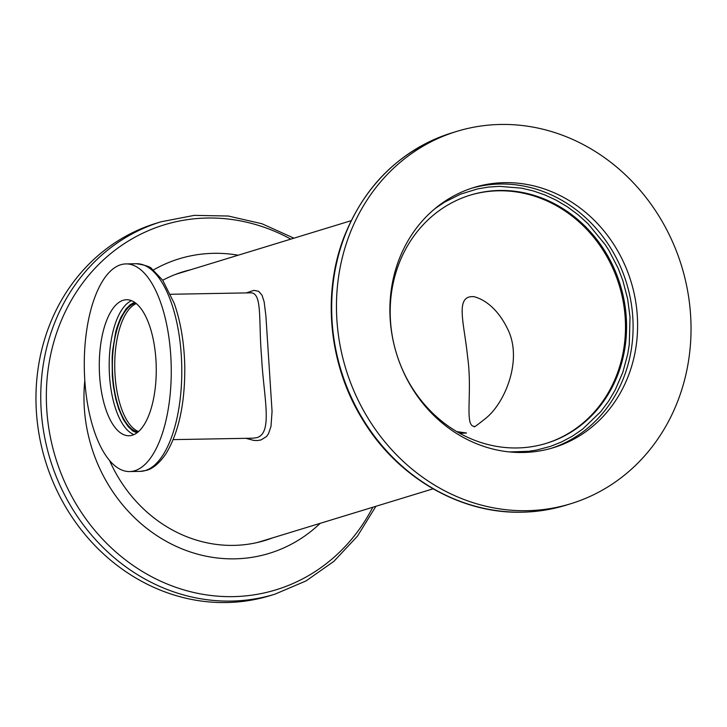 <?xml version="1.0" encoding="UTF-8"?>
<svg xmlns="http://www.w3.org/2000/svg" width="727" height="727" viewBox="0 0 727 727"><rect width="100%" height="100%" fill="white"/><g stroke="black" fill="none" stroke-linecap="round" stroke-linejoin="round"><path stroke-width="1.09" d="M351.105 220.699L178.715 273.397A140.184 126.407 73 0 0 174.971 274.615M256.895 542.606A140.184 126.407 73 0 0 260.675 541.524L433.074 488.826M246.344 292.908L253.968 290.337L258.748 291.363L262.047 295.271L264.137 301.769L265.9 315.9L272.062 411.409L270.989 426.422L268.472 433.783L266.536 436.5L261.093 439.917L257.649 440.535L253.75 440.408L245.871 438.317M250.27 292.836L250.424 292.827C262.638 292.372 258.421 320.216 261.547 356.684C263.519 396.16 273.279 432.928 256.949 437.599L253.023 438.19L173.19 439.626M469.896 195.245A129.806 117.047 -107 0 1 619.24 285.32A129.806 117.047 -107 0 1 545.786 443.506A129.806 117.047 73 0 0 619.24 285.32A129.806 117.047 73 0 0 469.896 195.245M459.818 433.347L466.507 433.001L456.81 431.62M138.557 431.556A64.903 27.163 89 0 1 114.757 367.971A64.903 27.163 89 0 1 136.258 303.577A64.903 27.163 -91 0 0 114.757 367.971A64.903 27.163 -91 0 0 138.557 431.556M474.24 426.476L474.304 426.458C473.286 428.003 477.366 425.059 486.563 417.634C505.556 401.804 522.977 358.929 507.464 328.659C497.831 308.966 486.054 301.85 480.883 299.242C476.53 297.279 473.777 296.398 472.641 296.625L472.614 296.625C454.975 296.416 464.289 323.878 467.543 356.357C472.804 393.034 464.017 426.286 474.413 426.395M390.226 319.789A136.031 122.663 -107 0 1 473.977 187.484A136.031 122.663 -107 0 1 631.054 281.712A136.031 122.663 -107 0 1 553.511 447.659A136.031 122.663 -107 0 1 390.226 319.789M336.946 320.752A194.7 175.57 73 0 0 570.668 503.766A194.7 175.57 73 0 0 681.653 266.246A194.7 175.57 73 0 0 456.829 131.378A194.7 175.57 73 0 0 336.946 320.752M509.418 451.93L528.511 451.322L536.708 450.031L550.693 446.296L561.58 441.943L572.376 436.182L582.527 429.221L600.793 411.618L608.508 401.286L615.151 390.081L622.83 372.315L627.783 353.822L629.282 344.416L630.018 317.027L627.637 298.879L622.785 280.395L618.141 268.272L608.862 250.333L605.237 244.681L587.989 223.716L578.047 214.71L567.36 206.804L556.291 200.234L544.732 194.872L533.291 190.919L521.604 188.166L499.322 186.348L488.253 187.103L477.339 188.965L460.573 194.154L444.388 202.242L435.019 208.604M390.517 321.334A129.806 117.047 -107 0 1 470.433 195.081A129.806 117.047 -107 0 1 620.313 284.993A129.806 117.047 -107 0 1 546.331 443.343A129.806 117.047 -107 0 1 390.517 321.334M132.369 435.2A68.02 28.471 89 0 1 128.997 435.746A68.02 28.471 89 0 1 99.308 368.253A68.02 28.471 89 0 1 126.543 299.733A68.02 28.471 89 0 1 156.114 363.173A68.02 28.471 89 0 1 132.369 435.2M134.795 470.732A103.843 43.466 -91 0 0 171.036 360.774A103.843 43.466 -91 0 0 125.907 263.91A103.843 43.466 -91 0 0 84.314 368.516A103.843 43.466 -91 0 0 129.633 471.559A103.843 43.466 -91 0 0 134.795 470.732M134.559 302.305L130.36 304.622L125.962 309.03L120.909 317.345C117.883 324.524 116.111 329.658 115.584 332.757L112.649 350.396L112.131 357.457L112.294 375.859L113.357 386.173L115.684 398.641L118.719 409.001L123.436 419.661L128.37 426.831C135.476 433.347 130.696 429.639 136.903 432.892M137.903 432.12A64.903 27.163 89 0 1 112.394 368.016A64.903 27.163 89 0 1 135.576 303.041M274.96 594.159L270.171 595.622A194.7 175.57 -107 0 1 45.347 460.754A194.7 175.57 -107 0 1 156.332 223.234L161.13 221.762A194.7 175.57 -107 0 0 44.311 435.437A194.7 175.57 -107 0 0 231.213 601.084A194.7 175.57 -107 0 0 274.96 594.159L306.031 580.928L333.866 561.353L357.439 536.172L375.895 506.301M320.18 523.331A154.015 138.875 -107 0 1 173.317 545.005A154.015 138.875 -107 0 1 84.35 408.601A154.015 138.875 -107 0 1 84.814 380.494M153.324 270.008A154.015 138.875 -107 0 1 238.211 255.204M272.543 537.898A140.447 126.643 -107 0 1 265.255 540.397A140.447 126.643 -107 0 1 109.495 460.364M162.721 280.249A140.447 126.643 -107 0 1 183.14 271.771A140.447 126.643 -107 0 1 190.574 269.772M186.067 271.144A140.447 126.643 73 0 0 180.896 272.48M262.992 541.061A140.447 126.643 73 0 0 268.036 539.27M551.257 448.323A136.031 122.663 73 0 0 626.547 283.094A136.031 122.663 73 0 0 471.732 188.193M332.157 322.215A194.7 175.57 73 0 0 522.122 512.153A194.7 175.57 73 0 0 565.87 505.238C551.575 509.591 536.908 511.917 521.859 512.19C460.037 513.898 397.124 477.176 362.528 419.434C329.104 365.517 321.807 295.017 343.78 237.674C364.79 184.658 400.877 149.717 452.04 132.841A194.7 175.57 73 0 0 332.157 322.215M131.514 300.678A68.02 28.471 -91 0 0 109.204 368.071A68.02 28.471 -91 0 0 133.922 434.619M145.318 470.542A103.843 43.466 -91 0 0 181.568 360.583A103.843 43.466 -91 0 0 136.431 263.728C145.464 265.11 150.625 266.845 151.907 268.935L162.721 280.24L174.226 303.35C180.805 322.143 184.322 343.444 184.785 367.271C184.985 403.839 178.697 432.692 165.901 453.839C156.759 467.134 149.135 469.687 146.481 470.36L140.166 471.378A103.843 43.466 -91 0 0 145.318 470.542M372.787 507.255A190.856 172.099 -107 0 1 233.022 596.631A190.856 172.099 -107 0 1 46.819 410.446A190.856 172.099 -107 0 1 290.818 239.128M250.406 292.836L170.581 294.271M456.829 131.378L452.04 132.841M570.668 503.766L565.87 505.238M129.633 471.559L140.166 471.378M125.907 263.91L136.431 263.728M293.926 238.174L261.929 223.734L228.305 216.028L194.282 215.365L161.13 221.762"/></g></svg>
